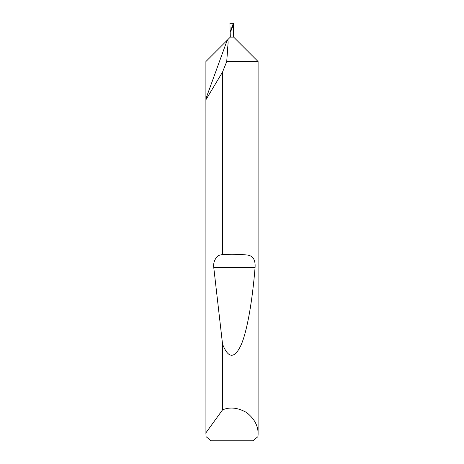 <?xml version="1.0" encoding="UTF-8"?>
<svg xmlns="http://www.w3.org/2000/svg" width="464" height="464" viewBox="0 0 464 464"><rect width="100%" height="100%" fill="white"/><g stroke="black" fill="none" stroke-linecap="round" stroke-linejoin="round"><path stroke-width="0.7" d="M258.1 434.188L257.984 436.624L252.903 440.8L211.097 440.8L206.016 436.624L205.9 98.733L227.18 40.269L230.33 37.12L233.67 37.12L258.1 61.55L226.722 61.55L227.621 49.567C227.575 46.417 228.955 39.782 227.18 40.269L205.9 61.55L205.935 432.796L222.552 409.857C230.045 406.719 238.113 407.653 246.744 412.647C254.521 418.888 258.309 426.062 258.1 434.188L258.1 61.55M233.67 37.12L233.537 23.328C233.311 25.213 229.895 34.058 230.33 31.616L233.346 23.322L229.912 23.2L230.33 37.12M222.552 254.527C231.298 254.04 239.517 254.202 247.219 255.02C252.926 255.652 255.548 259.794 255.084 267.444C252.451 299.825 247.405 330.461 241.129 344.914C234.494 358.956 228.305 358.701 222.552 344.155L213.753 267.444C212.796 262.212 216.392 255.38 220.29 255.02L222.552 254.527L222.552 72.042L226.722 61.55M222.552 409.857L222.552 344.155M205.9 434.188L205.935 432.796M222.552 72.042L205.935 99.719M220.29 255.02L247.219 255.02M213.753 267.444L255.084 267.444"/></g></svg>
